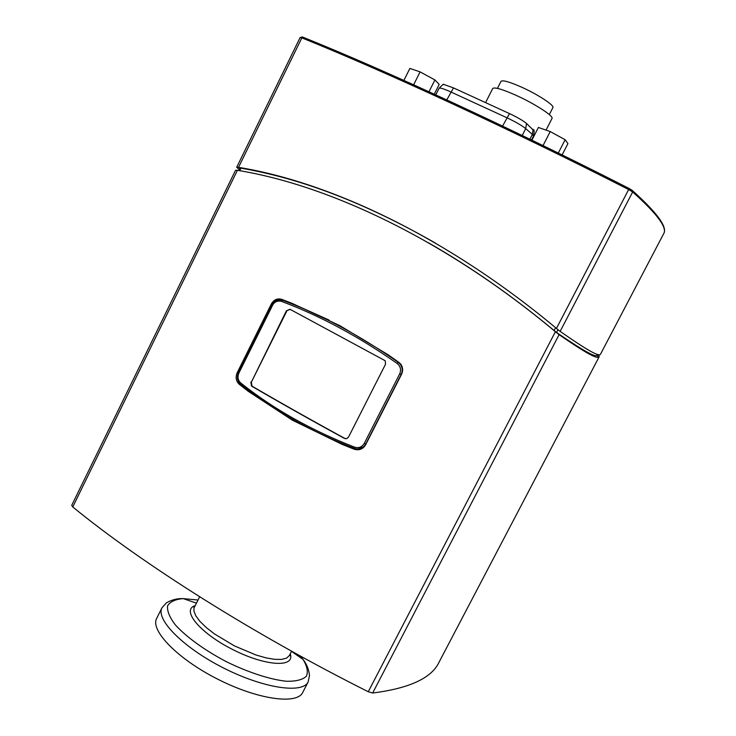 <?xml version="1.0" encoding="UTF-8"?>
<svg xmlns="http://www.w3.org/2000/svg" width="736" height="736" viewBox="0 0 736 736"><rect width="100%" height="100%" fill="white"/><g stroke="black" fill="none" stroke-linecap="round" stroke-linejoin="round"><path stroke-width="1.1" d="M442.897 84.704L443.698 84.428L453.496 87.897L509.496 113.602C517.325 117.3 522.992 120.575 526.498 123.446L534.078 130.861M282.394 300.214L295.817 305.136L329.112 320.086M345.948 438.748L344.374 438.38L346.72 438.61L348.524 437.074L385.544 364.182L385.213 360.741L290.214 309.405L286.396 310.831L289.91 309.267M344.779 438.389C312.046 420.523 281.244 403.181 252.365 386.345L251.519 386.023L252.365 386.345M344.374 438.38C311.622 420.504 280.793 403.135 251.896 386.29M252.006 386.087L251.335 382.223L286.847 310.951M251.335 382.223L286.396 310.831M250.856 382.159L251.537 386.032M272.053 304.934L238.473 372.536C236.596 377.09 237.268 380.954 240.497 384.118L240.718 382.95C237.894 380.273 237.296 376.961 238.915 373.014L272.541 305.33C274.418 301.843 277.343 300.509 281.327 301.318L282.422 300.224C277.72 299.267 274.261 300.84 272.053 304.934L272.541 305.33M240.635 384.229C272.982 410.099 310.896 431.498 354.356 448.408L354.531 447.148C311.034 430.21 273.093 408.82 240.718 382.95M281.327 301.318C319.783 315.67 358.377 336.37 397.127 363.428L398.194 362.268C359.472 335.22 320.887 314.539 282.422 300.224L283.378 300.509M354.356 448.408C359.232 449.852 363.032 448.39 365.746 444.01L401.175 374.486C402.794 370.916 402.5 367.522 400.301 364.32L398.194 362.268L398.958 362.434L401.046 364.55M397.127 363.428C400.522 366.252 401.387 369.72 399.712 373.833L364.265 443.412C361.956 447.138 358.708 448.38 354.531 447.148M364.449 446.55L357.99 449.015M388.856 355.276L398.958 362.434M292.422 303.48L290.978 303.379M281.879 299.414C278.429 298.899 275.568 300.104 273.286 303.03M238.814 382.186L243.092 386.17M562.102 154.937L567.934 143.575L565.138 139.72L550.215 131.569L538.402 127.457L531.898 140.19M558.293 153.06L565.138 139.72M543.039 145.608L550.215 131.569M434.277 94.19L439.19 84.382L434.912 79.939L420.1 71.88L409.869 68.439L403.889 80.426M428.987 91.77L434.912 79.939M413.641 84.815L420.1 71.88M237.406 170.31L235.575 170.246L71.723 505.338L72.754 506.948C141.597 563.307 252.43 633.714 368.258 691.73L372.674 693.008C409.639 688.316 431.802 677.985 439.144 662.023L599.132 356.84C598.524 357.889 596.215 357.457 592.195 355.552C586.491 352.912 575.46 345.948 559.093 334.659L555.395 331.724C448.482 242.19 331.752 185.702 237.406 170.31L72.754 506.948M598.892 354.798L599.132 356.84M428.288 242.696C471.187 267.251 513.121 296.525 554.098 330.519L556.572 332.479C583.225 350.805 596.703 358.285 596.997 354.927L597.264 354.412M271.299 304.051C273.829 299.718 277.27 298.144 281.603 299.313L292.155 303.379L339.977 325.726L387.946 354.66L400.688 364.035C402.905 367.246 403.208 370.64 401.589 374.21L365.617 444.792C362.922 449.172 359.104 450.644 354.172 449.199L342.332 444.48L292.45 420.219L248.317 391.35L239.2 384.247C235.98 381.064 235.318 377.2 237.213 372.655L271.299 304.051L272.375 304.354M345.81 445.022L358.055 449.788M549.304 114.604L552.883 107.603C554.732 105.487 537.749 94.346 521.29 87.023C509.33 81.779 502.559 79.884 500.986 81.356L497.444 88.375M546.048 130.116L551.991 118.487C554.042 116.224 534.575 103.601 515.77 95.183C502.127 89.157 494.445 86.931 492.715 88.513L485.585 102.626M560.151 331.375C576.739 342.948 587.889 350.115 593.612 352.857C597.604 354.826 599.886 355.304 600.447 354.32L663.559 233.938C667.745 228.114 657.45 214.121 632.666 191.967L632.169 190.32L629.041 188.434C509.432 127.448 386.336 70.794 303.094 37.251L301.852 37.867C385.25 71.53 508.677 128.386 628.645 189.538L629.078 188.471C509.358 127.429 386.152 70.72 302.79 37.15L300.168 37.453L301.852 37.867L238.528 167.357C332.874 182.749 449.494 239.08 556.453 328.431L560.151 331.375L632.666 191.967L628.645 189.538L556.453 328.431M239.807 168.24L240.985 168.185C301.364 178.416 366.178 203.394 435.436 243.11M239.136 169.409L236.688 167.293L238.528 167.357M302.726 692.447C297.105 704.932 257.812 699.614 217.663 679.144C177.44 658.83 149.932 630.274 156.685 618.36L162.012 607.715C155.416 619.298 183.108 647.57 223.367 667.902C263.552 688.381 302.717 694.03 308.172 681.867L302.726 692.447M443.698 84.428C443.771 83.683 442.226 84.962 439.079 88.265C439.898 87.556 443.799 88.78 450.782 91.926L506.81 117.714C515.513 121.836 521.815 125.47 525.725 128.625L532.34 134.412L533.103 129.297M529.883 139.214L532.34 134.412L533.471 136.05C534.281 131.578 534.4 129.573 533.839 130.042M446.77 99.921L453.496 87.897M502.559 126.095L509.496 113.602M522.21 135.516L525.725 128.625L526.498 123.446M238.473 372.536L238.915 373.014M399.712 373.833L401.424 374.532M366.013 444.02L364.265 443.412M354.172 449.199L355.488 449.199M237.213 372.655L238.335 372.812M239.31 384.339L240.93 384.532M372.674 693.008L559.093 334.659M555.395 331.724L368.258 691.73M598.515 354.743L597.144 357.346M302.855 37.159L301.981 36.892M556.572 332.479L558.008 329.71M555.57 327.695L554.098 330.519M239.752 170.706L240.985 168.185M291.594 651.185L289.377 655.518L286.617 658.104L281.649 659.401L274.684 659.336L266.027 657.864L256.1 655.04L234.508 645.941L214.415 633.889L206.273 627.55L199.971 621.432L195.804 615.848L193.927 611.073L193.982 607.044L194.985 606.114M195.215 605.654C180.854 609.758 199.594 632.868 232.686 649.529C265.687 666.393 295.394 667.865 290.223 653.853M300.518 656.116L303.02 659.401C307.16 666.209 308.283 671.83 306.388 676.264C302.634 679.779 295.955 681.444 286.341 681.251C270.121 679.521 248.455 672.511 226.486 661.756C204.829 650.385 186.374 637.036 175.407 624.965C169.574 617.32 166.971 610.954 167.587 605.848C170.044 601.698 175.242 599.279 183.181 598.607L198.039 600.033M196.53 603.042L195.583 602.848M531.466 139.987L533.471 136.05M435.767 94.861L439.079 88.265M400.982 364.467L400.301 364.311M239.2 384.247L240.801 384.44M663.559 233.938C667.911 227.59 657.634 213.238 632.73 190.882L629.078 188.471M238.593 170.513L239.752 168.139M236.688 167.293L300.168 37.453M578.873 347.87L579.122 347.401M289.377 655.518L289.837 655.675L289.993 654.313M196.475 603.161L183.181 598.607C177.266 598.396 171.681 599.803 166.428 602.848L162.012 607.715M291.502 651.369L303.02 659.401C306.682 664.047 308.844 669.392 309.497 675.427L308.172 681.867M199.677 596.786L194.378 607.32"/></g></svg>
